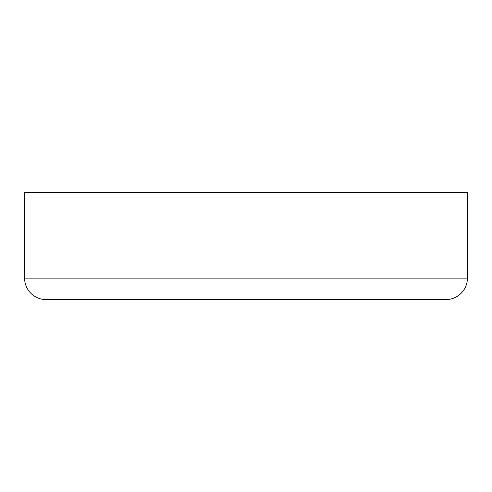 <?xml version="1.0" encoding="UTF-8"?>
<svg xmlns="http://www.w3.org/2000/svg" width="492" height="492" viewBox="0 0 492 492"><rect width="100%" height="100%" fill="white"/><g stroke="black" fill="none" stroke-linecap="round" stroke-linejoin="round"><path stroke-width="0.74" d="M467.4 278.14L467.4 192.433L24.6 192.433L24.6 278.14L467.4 278.14A21.427 21.427 0 0 1 445.973 299.567L46.027 299.567A21.427 21.427 0 0 1 24.6 278.14M290.637 299.567L201.363 299.567L290.637 299.567"/></g></svg>
